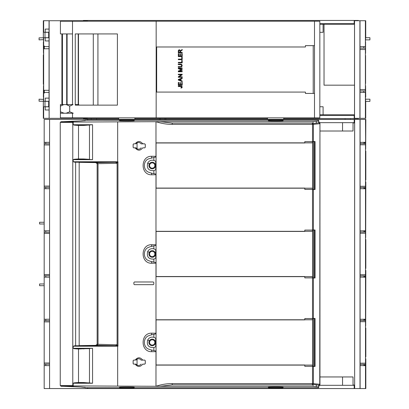 <?xml version="1.0" encoding="UTF-8"?>
<svg xmlns="http://www.w3.org/2000/svg" width="409" height="409" viewBox="0 0 409 409"><rect width="100%" height="100%" fill="white"/><g stroke="black" fill="none" stroke-linecap="round" stroke-linejoin="round"><path stroke-width="0.61" d="M60.404 113.227L60.399 104.597L73.027 104.597L69.699 106.115L69.699 111.831L73.272 113.227L60.404 113.227L60.414 117.853L319.838 117.853L319.838 21.207L314.501 21.207L314.501 117.853M72.511 113.227L72.511 117.853M156.166 117.853L156.166 21.207L72.511 21.207L72.511 104.597M117.409 105.128L75.261 105.128L75.261 33.932L117.409 33.932L117.409 105.128M156.166 21.207L314.501 21.207M72.511 21.207L60.414 21.207L60.414 33.932L67.096 33.932L67.096 104.597M78.211 33.932L78.211 104.597L78.211 33.932M97.925 33.932L97.925 105.128M84.74 33.932L78.482 33.932L78.482 104.597M84.74 105.128L78.789 105.128L78.768 104.597L75.476 104.597M314.071 93.421L305.416 93.421L305.416 92.076L156.667 92.076L156.667 46.984L305.416 46.984L305.416 45.639L314.071 45.639M178.304 56.575L178.304 53.768L178.764 53.768L178.764 56.064L179.95 56.064L179.95 53.916L180.405 53.916L180.405 56.064L181.729 56.064L181.729 53.681L182.189 53.681L182.189 56.575L178.304 56.575M182.189 59.653L178.304 59.653L178.304 59.141L181.729 59.141L181.729 57.229L182.189 57.229L182.189 59.653M178.237 64.09L178.753 64.09L178.753 64.607L178.237 64.607L178.237 64.09M180.788 66.621L181.668 66.053L181.468 64.847L178.825 64.607L178.825 64.09L180.844 64.106L181.811 64.499L182.189 65.609L181.673 66.877L178.825 67.148L178.825 66.631L180.788 66.621M178.237 66.631L178.753 66.631L178.753 67.148L178.237 67.148L178.237 66.631M178.304 51.171L178.406 50.379L178.958 49.857L179.858 49.908L180.42 50.88L182.189 49.469L182.189 50.118L180.732 51.094L180.461 51.785L180.461 52.378L182.189 52.378L182.189 52.894L178.304 52.894L178.304 51.171M182.189 68.052L182.189 68.548L178.938 68.548L182.189 69.673L182.189 70.138L178.881 71.263L182.189 71.263L182.189 71.759L178.304 71.759L178.304 70.982L181.627 69.878L178.304 68.743L178.304 68.052L182.189 68.052M178.304 76.764L181.351 74.724L178.304 74.724L178.304 74.233L182.189 74.233L182.189 74.76L179.137 76.8L182.189 76.8L182.189 77.296L178.304 77.296L178.304 76.764M182.189 62.879L178.304 62.879L178.304 62.367L181.729 62.367L181.729 60.455L182.189 60.455L182.189 62.879M182.189 77.92L182.189 78.502L181.008 78.957L181.008 80.583L182.189 81.008L182.189 81.555L178.304 80.062L178.304 79.51L182.189 77.92M178.304 85.225L178.304 82.419L178.764 82.419L178.764 84.714L179.95 84.714L179.95 82.567L180.405 82.567L180.405 84.714L181.729 84.714L181.729 82.332L182.189 82.332L182.189 85.225L178.304 85.225M178.304 85.997L181.637 86.115L182.123 86.672L182.056 87.664L181.018 88.134L180.957 87.669L181.708 87.255L181.494 86.611L178.304 86.514L178.304 85.997M178.81 50.675L178.733 52.378L180.016 52.378L179.888 50.598L179.362 50.317L178.81 50.675M180.594 80.435L180.594 79.116L178.84 79.775L180.594 80.435M83.334 20.721L83.334 20.45L358.396 20.45L358.396 20.721M358.396 118.339L358.396 118.61L283.698 118.61M87.541 117.853L87.541 118.61L83.334 118.61L83.334 118.339M87.541 118.61L118.661 118.61M134.842 118.61L267.522 118.61M319.838 23.686L354.194 23.686L354.194 20.45M87.541 20.45L87.541 21.207M354.542 23.686L354.194 23.686M319.838 115.374L354.194 115.374L354.194 118.61M354.542 115.374L354.194 115.374M354.194 116.453L354.542 116.453M354.194 22.607L354.542 22.607M353.223 24.223L353.223 23.686M342.435 24.223L342.435 23.686M353.223 115.374L353.223 114.832M342.435 115.374L342.435 114.832M365.58 42.025L365.416 53.349L365.58 42.025M365.585 53.349L365.585 42.025L365.58 53.349M363.8 48.114L363.8 46.636M365.482 97.035L365.58 85.711L365.436 97.035M365.585 85.711L365.728 97.035L365.58 85.711M363.8 92.424L363.8 90.946M365.58 83.554L365.416 70.88L365.406 90.946L360.002 90.946M365.59 55.506L365.59 83.554M360.007 49.525L360.007 89.535L360.007 49.525L365.401 49.499L365.406 90.946M365.457 70.88L365.457 83.554L365.467 70.88M365.508 70.88L365.508 83.554L365.518 70.88M365.58 55.506L365.416 68.18L365.406 48.114L360.002 48.114M365.401 49.499L365.406 48.114M360.007 89.535L365.401 89.561M365.728 37.71L365.728 20.721L360.007 20.721L360.007 92.414L365.401 92.429L365.482 99.193L369.93 99.193L369.93 101.35L365.58 101.35L365.58 99.193M360.007 46.646L365.401 46.626L365.482 39.867L369.93 39.867L369.93 37.71L365.58 37.71L365.58 39.867M354.542 114.832L354.542 118.339L359.915 118.339L359.915 20.721L354.542 20.721L354.542 114.832L319.838 114.832M365.401 92.429L365.401 118.339L359.915 118.339M365.728 101.35L365.728 118.339L365.401 118.339M360.007 92.414L360.007 118.339M365.401 20.721L365.401 46.626M354.542 24.223L319.838 24.223M319.838 32.316L323.084 32.316L323.084 24.223M319.838 106.744L323.084 106.744L323.084 114.832M354.526 24.223L354.521 114.832M324.03 24.223L324.03 85.169L354.521 85.169M86.8 21.207L86.8 20.721L49.141 20.721L49.141 118.339L49.049 98.114L45.23 98.114L45.23 101.263L39.07 101.212L39.07 99.193L43.477 99.407L43.477 101.248M49.049 98.114L49.049 29.08L45.23 29.08L45.23 32.229L43.656 32.214L43.656 20.721L49.049 20.721L49.049 29.08M49.049 106.8L43.369 106.846L43.369 101.248M49.049 109.98L45.23 109.98L45.23 106.831M44.99 101.35L48.656 101.35L48.656 106.744L44.99 106.744L44.99 101.35M49.049 101.299L45.23 101.263M43.477 37.812L39.07 37.848L39.07 39.867L43.477 39.653L43.477 37.812L45.23 37.797L45.23 40.946L49.049 40.946M49.049 37.761L45.23 37.797M49.049 32.26L45.23 32.229M43.656 32.214L43.369 32.214L43.369 37.812M44.99 32.316L44.99 37.71L48.656 37.71L48.656 32.316L44.99 32.316M43.477 53.349L43.441 42.025M43.369 42.025L43.466 53.349M43.645 54.361L43.323 54.97L43.441 55.506L43.645 54.627M43.645 54.453L43.369 54.97M43.477 68.18L43.466 54.97M43.645 84.699L43.323 84.09L43.323 54.97M43.323 84.09L43.466 68.18M43.645 84.607L43.369 84.09M43.477 85.711L43.369 97.035M49.049 48.737L49.049 90.323L49.049 48.737L43.656 48.783L43.645 47.449L43.645 91.611L44.3 91.611M43.477 97.035L43.466 85.711M43.645 84.188L43.645 54.852M43.645 84.474L43.441 84.09M43.645 54.586L43.441 54.97M43.645 54.648L43.477 84.09M43.466 84.09L43.645 84.433M49.049 118.339L43.656 118.339L43.656 106.846M86.8 117.853L86.8 118.339L49.141 118.339M43.323 37.812L43.323 20.721L43.656 20.721M43.323 101.248L43.323 118.339L43.656 118.339M44.3 46.974L43.64 46.539M44.3 46.539L43.891 46.539M44.3 92.521L43.64 92.521M44.3 92.086L43.891 92.521M49.049 90.323L43.656 90.277L43.656 48.783M43.477 39.653L43.656 45.956L44.3 45.956L44.3 48.691M49.049 92.414L44.3 92.429L44.3 90.369M44.3 47.449L43.645 47.449M43.656 45.956L43.656 37.812M43.656 90.277L43.645 91.611M43.656 101.248L43.656 93.104L43.477 99.407M49.049 46.646L44.3 46.631M43.656 93.104L44.3 93.099L44.3 92.429M134.842 117.853L134.842 119.408L118.661 119.408L118.661 117.853M129.218 119.638L129.29 119.96L129.29 119.668M165.906 119.418L165.906 118.61M159.326 118.61L159.326 119.418M66.324 104.597L69.699 106.115M63.845 104.597L60.471 106.115L60.471 111.831L64.095 113.227M66.074 113.227L69.699 111.831M60.43 104.597L60.471 106.115M60.425 113.227L60.471 111.831M278.161 119.96L278.146 119.668M283.698 117.853L283.698 119.408L267.522 119.408L267.522 117.853M278.146 119.408L278.146 119.96M66.258 121.8L73.007 121.831M69.801 122.168L69.801 121.631L67.137 121.672L67.234 122.225L67.229 121.698L66.59 121.831M69.801 121.631L72.459 121.672L72.362 122.225L72.459 121.672L72.659 122.245M69.801 122.383L69.801 122.066L61.043 121.764L80.568 120.931L85.092 120.394L84.903 120.732M67.603 121.473L67.603 121.473C79.121 121.156 85.067 120.742 85.44 120.231L84.898 120.773M85.655 120.226L119.418 120.231M172.225 123.124L312.077 123.124L312.829 123.421L313.279 124.362L312.522 124.382L172.225 124.382L172.225 123.124L160.149 121.642L313.038 121.642L318.698 121.074L318.698 120.231L283.161 120.231M268.273 120.231L134.305 120.231M160.149 121.642L155.982 121.688L155.982 156.315L151.759 156.274C140.231 155.824 140.231 175.241 151.759 174.791L155.982 174.75L155.982 244.766L151.759 244.725C140.231 244.275 140.231 263.693 151.759 263.243L155.982 263.202L155.982 333.217L151.759 333.177C140.231 332.727 140.231 352.144 151.759 351.694L155.982 351.653L155.982 386.28L70.563 385.902L72.94 385.58M72.94 122.383L70.563 122.066L155.982 121.688C161.253 123.467 166.667 124.367 172.225 124.382M283.161 120.67C283.626 121.008 267.813 121.008 268.273 120.67L268.273 120.195L283.161 120.195L283.161 120.67M73.344 121.729L72.659 121.718M134.305 120.67C134.766 121.008 118.953 121.008 119.418 120.67L119.418 120.195L134.305 120.195L134.305 120.67M62.199 121.616L60.798 121.821L60.517 122.306L60.854 122.383L65.67 122.383M318.698 121.688L319.945 122.93L319.746 384.261L318.698 385.309M318.698 386.28L319.945 385.038L319.945 122.93M318.698 386.888L318.698 385.16L313.038 384.378L312.077 384.843L172.225 384.843L160.149 386.326L313.038 386.326L318.698 386.888L318.698 387.737L283.161 387.737M268.273 387.737L134.305 387.737M119.418 387.737L85.44 387.737L84.898 387.195M318.698 121.074L318.698 122.807L313.038 123.59L313.038 121.642M316.321 121.432L316.321 123.252M304.807 188.191L155.982 188.201L312.481 188.201L312.481 189.556L315.053 189.531L312.491 189.423M148.758 172.245L150.563 172.9L148.758 172.245C142.91 170.318 142.91 160.747 148.758 158.815L155.987 156.959L155.982 142.859L312.481 142.859L312.481 141.504L315.053 141.529L315.053 189.531M117.644 161.785L117.95 161.785L117.639 161.862M117.644 346.178L117.95 346.183L117.107 344.823L116.34 345.769L117.669 346.183L117.669 386.014M153.283 281.98L153.825 282.522L153.83 284.132L153.288 284.674L134.413 284.674L153.283 284.669L153.825 284.127L153.825 282.522L153.288 281.975L134.413 281.975L133.871 282.512L133.871 284.132L134.413 284.674L133.871 284.132L133.876 282.517L134.418 281.98L153.288 281.975M133.124 147.317L133.692 147.853L135.205 147.93C137.746 150.941 140.256 150.916 142.726 147.853L144.694 147.853L145.282 147.317L145.282 144.372L144.694 143.835L142.69 143.763C140.154 140.747 137.649 140.773 135.164 143.835L133.692 143.835L133.124 144.377L133.124 147.317L133.692 147.853M135.164 360.109L133.692 360.109L133.124 360.651L133.124 363.591L133.692 364.133L135.164 364.133C137.649 367.195 140.154 367.221 142.69 364.204L144.694 364.128L145.282 363.591L145.282 360.651L144.694 360.109L142.726 360.109C140.256 357.047 137.746 357.021 135.205 360.032L133.692 360.109M117.639 346.106L117.95 346.183L117.95 161.785L117.107 163.145L117.107 344.823L98.027 344.306L98.027 163.661L96.964 162.583L116.34 162.199L117.669 161.785L73.196 161.754L75.634 162.189L75.634 345.779L73.196 346.213L73.196 348.294L74.397 348.724L78.502 349.015L78.502 382.517L74.397 382.804L73.196 383.233L73.196 385.58L60.251 385.58L60.251 122.383L73.196 122.383L73.196 124.735L74.397 125.164L78.502 125.451L78.502 158.953L74.397 159.239L92.557 159.668L84.147 159.244M117.669 121.954L117.669 161.785M73.196 161.754L73.196 159.674L92.557 159.668L92.557 124.719L83.845 125.425L83.814 125.154L92.557 124.719L73.196 124.735M160.149 386.326L155.982 386.28C161.253 384.496 166.667 383.601 172.225 383.581L312.522 383.581L319.746 384.261L319.945 385.038M69.801 385.58L69.801 385.902L61.043 386.203L80.568 387.032L85.092 387.574L84.903 387.231M67.603 386.495L67.603 386.495C79.121 386.812 85.067 387.226 85.44 387.737M73.257 386.239L72.659 386.249L72.659 385.723M66.59 386.137L67.229 386.27L67.234 385.743L67.137 386.295L72.459 386.295L72.362 385.743L72.367 386.27L72.659 386.249M73.308 386.162L66.253 386.239M134.305 387.297C134.766 386.96 118.953 386.96 119.418 387.297L119.418 387.773L134.305 387.773L134.305 387.297M283.161 387.297C283.626 386.96 267.813 386.96 268.273 387.297L268.273 387.773L283.161 387.773L283.161 387.297M313.279 124.362L319.746 123.707L318.698 122.659M304.807 365.094L155.982 365.104L312.481 365.104L312.481 366.459L315.053 366.433L312.491 366.326M155.998 365.094L155.982 351.653M151.422 349.992L155.993 351.009L150.563 349.802L151.422 349.992L151.759 351.694M148.758 349.153L150.563 349.802L148.758 349.153C142.91 347.221 142.91 337.65 148.758 335.717L150.563 335.068L148.758 335.717M315.053 366.433L315.053 318.432L312.481 318.406L312.481 319.766L155.982 319.766L155.993 333.862L150.563 335.068L155.993 333.862L155.982 333.217M304.807 276.642L155.982 276.653L312.481 276.653L312.481 278.008L315.053 277.982L312.491 277.875M155.998 276.642L155.982 263.202M151.422 261.54L155.993 262.558L150.563 261.351L151.422 261.54L151.759 263.243M148.758 260.702L150.563 261.351L148.758 260.702C142.91 258.769 142.91 249.199 148.758 247.266L150.563 246.617L148.758 247.266M315.053 277.982L315.053 229.981L312.481 229.955L312.481 231.31L155.982 231.31L155.993 245.41L150.563 246.617L155.993 245.41L155.982 244.766M155.998 188.191L155.982 174.75M151.422 173.089L155.993 174.106L150.563 172.9L151.422 173.089L151.759 174.791M155.982 156.315L155.987 156.959L148.758 158.815M133.15 147.306L133.15 144.387L133.692 143.835M135.164 143.835L133.717 143.85M136.023 143.85L137.056 142.848C138.687 142.168 140.047 142.506 141.141 143.85L142.726 143.835M141.141 143.85L144.694 143.835M144.694 147.853L145.256 147.306L145.256 144.387L144.668 143.85M144.668 147.843L142.726 147.853M141.141 147.843C140.047 149.188 138.687 149.52 137.056 148.845L136.023 147.843L135.164 147.853M136.023 147.843L133.717 147.843M136.023 360.124L137.056 359.122C138.687 358.442 140.047 358.78 141.141 360.124L142.726 360.109M141.141 360.124L144.694 360.109M144.694 364.128L145.256 363.581L145.256 360.661L144.668 360.124M144.668 364.117L142.726 364.133M141.141 364.117C140.047 365.462 138.687 365.799 137.056 365.119L136.023 364.117L135.164 364.133M136.023 364.117L133.692 364.133M133.717 360.124L133.15 360.661L133.15 363.581L133.717 364.117M116.34 162.199L117.107 163.145L116.591 163.293L98.027 163.661M73.196 159.674L74.397 159.239M283.161 120.195A0.537 0.537 0 0 0 282.716 119.96L268.723 119.96A0.537 0.537 0 0 0 268.273 120.195M123.083 119.408L123.083 119.96L119.863 119.96A0.537 0.537 0 0 0 119.418 120.195M119.863 119.96L133.855 119.96L130.42 119.96L130.42 119.408M133.855 119.96A0.537 0.537 0 0 1 134.305 120.195M73.196 348.294L92.557 348.299L78.068 348.749M78.502 349.015L92.557 348.299L92.557 383.248L73.196 383.233M117.669 346.183L73.196 346.213M60.517 385.58L65.67 385.58M316.321 384.716L316.321 386.536M313.038 384.378L313.038 386.326M69.801 386.336L69.801 385.799M66.289 386.162L68.824 386.076M312.829 384.547L313.279 383.606M315.053 141.529L312.491 141.519M304.807 142.874L155.998 142.874M312.491 318.545L313.038 318.545M304.807 319.777L155.998 319.777M153.861 334.337L153.861 337.313A5.378 5.378 0 0 1 155.727 338.361L155.727 346.51A5.378 5.378 0 0 1 153.861 347.558L153.861 350.533M153.861 337.313L153.815 337.297A5.378 5.378 0 0 1 155.727 338.361L155.727 338.361M149.316 340.85A3.298 3.298 0 0 1 153.794 339.536A3.298 3.298 0 0 1 155.108 344.015A3.298 3.298 0 0 1 150.63 345.329A3.298 3.298 0 0 1 149.316 340.85L147.695 339.971C149.091 337.583 151.131 336.694 153.815 337.297M147.695 339.971C146.494 345.191 148.528 347.727 153.815 347.573L153.861 347.558M315.053 318.432L313.038 318.422M312.491 230.093L313.038 230.093M304.807 231.325L155.998 231.325M153.861 245.886L153.861 248.861A5.378 5.378 0 0 1 155.727 249.909L155.727 258.059A5.378 5.378 0 0 1 153.861 259.107L153.861 262.082M153.861 248.861L153.815 248.846A5.378 5.378 0 0 1 155.727 249.909L155.727 249.909M149.316 252.399A3.298 3.298 0 0 1 153.794 251.085A3.298 3.298 0 0 1 155.108 255.564A3.298 3.298 0 0 1 150.63 256.878A3.298 3.298 0 0 1 149.316 252.399L147.695 251.52C149.091 249.132 151.131 248.243 153.815 248.846M147.695 251.52C146.494 256.74 148.528 259.275 153.815 259.122L153.861 259.107M315.053 229.981L313.038 229.97M153.861 157.434L153.861 160.41A5.378 5.378 0 0 1 155.727 161.458L155.727 169.607A5.378 5.378 0 0 1 153.861 170.655L153.861 173.631M153.861 160.41L153.815 160.394A5.378 5.378 0 0 1 155.727 161.458L155.727 161.458M149.316 163.948A3.298 3.298 0 0 1 153.794 162.634A3.298 3.298 0 0 1 155.108 167.112A3.298 3.298 0 0 1 150.63 168.426A3.298 3.298 0 0 1 149.316 163.948L147.695 163.068C149.091 160.681 151.131 159.791 153.815 160.394M147.695 163.068C146.494 168.288 148.528 170.824 153.815 170.671L153.861 170.655M116.591 344.675L115.793 345.753L116.34 345.769M137.056 142.848L137.056 148.845M137.056 359.122L137.056 365.119M97.148 163.677L97.148 344.291L98.017 344.306L98.017 163.661L97.148 163.677L95.701 162.603L79.182 162.337M75.634 345.779L79.182 345.733L79.182 162.235L75.634 162.189M115.793 162.215L116.591 163.293M89.28 125.062L84.06 125.154M83.814 125.154L78.078 125.185M78.502 158.953L83.845 158.973L83.814 159.239L78.068 159.219M89.28 159.331L83.845 158.973M78.502 125.451L83.845 125.425M97.148 344.291L95.701 345.365L79.182 345.631M83.845 348.995L83.814 348.724M78.502 382.517L83.845 382.543L83.814 382.814L78.078 382.783M83.814 382.814L92.557 383.248L83.845 382.543M271.944 119.408L271.944 119.96L281.612 119.96L279.275 119.96L279.275 119.408M120.967 119.96L132.756 119.96M119.418 387.773A0.537 0.537 0 0 0 119.863 388.008L133.855 388.008A0.537 0.537 0 0 0 134.305 387.773M282.716 388.008L268.723 388.008L282.716 388.008A0.537 0.537 0 0 0 283.161 387.773M268.723 388.008A0.537 0.537 0 0 1 268.273 387.773M98.027 344.306L96.964 345.385L98.017 344.306M98.017 163.661L96.964 162.583M115.793 345.753L96.964 345.385M89.28 348.637L84.147 348.724M89.28 382.906L84.06 382.814M87.541 387.737L87.541 388.55L44.182 388.55L44.182 144.975L49.576 144.975M45.798 188.713L45.798 187.281M44.182 144.975L44.182 142.347L49.576 142.347M45.798 143.784L45.798 142.347M44.182 186.09L49.576 186.09M49.576 187.281L44.182 187.281M49.576 143.784L44.182 143.784M45.798 365.615L45.798 364.184M45.798 320.687L45.798 319.25M44.182 362.993L49.576 362.993M44.182 321.878L49.576 321.878M49.576 364.184L44.182 364.184M49.576 320.687L44.182 320.687M45.798 277.164L45.798 275.732M45.798 232.235L45.798 230.799M44.182 274.541L49.576 274.541M44.182 233.427L49.576 233.427M49.576 275.732L44.182 275.732M49.576 232.235L44.182 232.235M44.182 285.697L39.586 285.697L39.586 283.969L44.182 283.969M87.541 120.226L87.541 119.418L44.182 119.418L44.182 142.347M49.576 388.55L49.576 119.418M44.182 222.271L39.586 222.271L39.586 223.994L44.182 223.994M44.182 230.799L49.576 230.799M44.182 188.713L49.576 188.713M44.182 277.164L49.576 277.164M44.182 319.25L49.576 319.25M44.182 365.615L49.576 365.615M87.541 388.55L354.654 388.55L354.654 385.043L353.033 385.043L353.033 376.955L319.945 376.955M354.654 122.654L354.194 122.654L354.194 119.418L354.654 119.418L354.639 385.043L354.618 122.925L353.033 122.925L353.033 131.013L319.945 131.013M354.654 388.55L365.83 388.55L365.83 358.831L365.508 358.831L365.518 365.211L363.959 365.211L363.959 364.358M354.654 119.418L365.503 119.418L365.687 149.137L365.518 142.756L363.959 142.756L363.959 143.61M360.058 252.905L360.109 230.824L365.503 230.804L365.677 224.106L365.687 237.588L365.518 231.208L363.959 231.208L363.959 232.061M365.687 237.588L365.83 181.928L365.508 181.928L365.518 188.309L363.959 188.309L363.959 187.455M365.687 181.928L365.554 194.658M360.058 166.611L360.109 188.692L365.503 188.713L365.677 194.658M360.058 164.454L360.109 142.373L365.503 142.352M360.068 164.454L360.109 144.791L365.503 144.771L365.508 143.61L360.099 143.61M360.068 166.611L360.109 186.274L365.503 186.294L365.508 187.455L365.508 143.61M365.508 187.455L360.099 187.455M360.053 181.714L360.053 187.107L360.043 181.714C360.043 180.026 360.048 180.026 360.053 181.714C360.043 180.026 360.048 180.026 360.053 181.714L360.043 181.714M360.053 187.107C360.048 188.789 360.043 188.789 360.043 187.107C360.048 188.789 360.043 188.789 360.043 187.107L360.043 187.107M360.043 143.958C360.043 142.271 360.048 142.271 360.053 143.958C360.043 142.271 360.048 142.271 360.053 143.958L360.053 149.351L360.043 143.958M360.053 149.351C360.048 151.039 360.043 151.039 360.043 149.351C360.048 151.039 360.043 151.039 360.043 149.351L360.043 149.351M360.058 341.357L360.109 319.276L365.503 319.255L365.677 312.558L365.687 326.039L365.518 319.659L363.959 319.659L363.959 320.513M365.687 326.039L365.83 270.38L365.508 270.38L365.518 276.76L363.959 276.76L363.959 275.906M365.687 270.38L365.554 283.11M360.058 255.063L360.109 277.144L365.503 277.164L365.677 283.11M360.068 252.905L360.109 233.242L365.503 233.222L365.508 232.061L360.099 232.061M360.068 255.063L360.109 274.725L365.503 274.746L365.508 275.906L365.508 232.061M365.508 275.906L360.099 275.906M360.053 270.165L360.053 275.559L360.043 270.165C360.043 268.478 360.048 268.478 360.053 270.165C360.043 268.478 360.048 268.478 360.053 270.165L360.043 270.165M360.053 275.559C360.048 277.241 360.043 277.241 360.043 275.559C360.048 277.241 360.043 277.241 360.043 275.559L360.043 275.559M360.043 232.409C360.043 230.722 360.048 230.722 360.053 232.409C360.043 230.722 360.048 230.722 360.053 232.409L360.053 237.803L360.043 232.409M360.053 237.803C360.048 239.49 360.043 239.49 360.043 237.803C360.048 239.49 360.043 239.49 360.043 237.803L360.043 237.803M360.068 341.357L360.109 321.694L365.503 321.673L365.508 320.513L360.099 320.513M360.068 343.514L360.109 363.177L365.503 363.197L365.508 364.358L365.508 320.513M365.508 364.358L360.099 364.358M360.058 343.514L360.109 365.595L365.503 365.615L365.677 372.313L365.687 358.831M360.053 358.616L360.053 364.01L360.043 358.616C360.043 356.929 360.048 356.929 360.053 358.616C360.043 356.929 360.048 356.929 360.053 358.616L360.043 358.616M360.053 364.01C360.048 365.692 360.043 365.692 360.043 364.01C360.048 365.692 360.043 365.692 360.043 364.01L360.043 364.01M360.043 320.861C360.043 319.173 360.048 319.173 360.053 320.861C360.043 319.173 360.048 319.173 360.053 320.861L360.053 326.254L360.043 320.861M360.053 326.254C360.048 327.941 360.043 327.941 360.043 326.254C360.048 327.941 360.043 327.941 360.043 326.254L360.043 326.254M365.503 188.713L365.503 230.804M360.109 188.692L360.109 230.824M365.503 144.771L365.503 186.294M360.109 144.791L360.109 186.274M365.503 277.164L365.503 319.255M360.109 277.144L360.109 319.276M360.109 233.242L360.109 274.725M365.503 233.222L365.503 274.746M365.503 321.673L365.503 363.197M360.109 321.694L360.109 363.177M365.687 149.137L365.83 119.418L365.503 119.418M360.012 119.418L360.012 388.55M360.109 142.373L360.109 119.418M360.109 365.595L360.109 388.55M365.503 365.615L365.503 388.55M365.677 181.928L365.677 193.488L365.518 188.309M363.964 188.794L363.964 188.309M365.559 179.96L365.677 151.105L365.559 179.96M365.61 179.96L365.61 151.105L365.61 179.96M365.677 149.137L365.677 137.572L365.518 142.756M363.964 142.271L363.964 142.756M365.687 164.398L365.83 151.105L365.83 179.96L365.677 164.398M365.677 358.831L365.677 370.396L365.518 365.211M363.964 365.697L363.964 365.211M365.559 356.863L365.677 328.008L365.559 356.863M365.61 356.863L365.61 328.008L365.61 356.863M363.964 319.173L363.964 319.659M365.677 326.039L365.677 314.475L365.518 319.659M365.687 341.3L365.83 328.008L365.83 356.863L365.677 341.3M365.677 270.38L365.677 281.939L365.518 276.76M363.964 277.246L363.964 276.76M365.559 268.411L365.677 239.556L365.559 268.411M365.61 268.411L365.61 239.556L365.61 268.411M365.677 237.588L365.677 226.024L365.518 231.208M363.964 230.722L363.964 231.208M365.687 252.849L365.83 239.556L365.83 268.411L365.677 252.849M354.194 388.55L354.194 385.314L319.669 385.314M354.194 385.314L354.654 385.314M354.194 122.654L319.669 122.654M123.083 119.418L87.541 119.418M354.194 119.418L279.275 119.418M271.944 119.418L130.42 119.418M354.833 388.55L358.509 388.55M87.756 388.55L87.756 387.737M354.194 386.658L354.654 386.658M353.33 385.314L353.33 385.043M342.543 385.314L342.543 376.955M87.756 120.226L87.756 119.418M354.194 121.304L354.654 121.304M353.33 122.925L353.33 122.654M342.543 131.013L342.543 122.654M313.463 277.875L304.807 277.875L304.807 276.53L156.059 276.53L156.059 231.438L304.807 231.438L304.807 230.093L314.47 230.093L314.47 277.875L313.463 277.875L313.463 230.093M313.463 366.326L304.807 366.326L304.807 364.981L156.059 364.981L156.059 319.889L304.807 319.889L304.807 318.545L314.47 318.545L314.47 366.326L313.463 366.326L313.463 318.545M313.463 189.423L304.807 189.423L304.807 188.079L156.059 188.079L156.059 142.986L304.807 142.986L304.807 141.642L314.47 141.642L314.47 189.423L313.463 189.423L313.463 141.642M72.511 33.932L67.096 33.932M93.293 33.932L93.293 105.128M78.431 33.932L78.431 104.597M62.449 33.932L62.449 104.597M313.212 93.421L313.212 45.639M164.827 119.418L164.827 118.61M160.405 118.61L160.405 119.418M68.824 121.892L66.253 121.729M66.938 121.718L66.938 122.245M71.519 121.882L70.772 121.892M69.801 122.066L70.563 122.066M69.801 385.902L70.563 385.902M71.509 386.086L73.344 386.239M71.519 386.086L70.772 386.076M312.686 124.372L312.077 123.124M312.522 124.382L312.522 141.504M312.522 366.459L312.522 383.581M151.422 334.879L151.759 333.177M312.522 278.008L312.522 318.406M151.422 246.428L151.759 244.725M312.522 189.556L312.522 229.955M151.422 157.976L151.759 156.274M115.941 162.215L74.407 162.184M84.019 125.154L74.397 125.164M89.474 125.067L89.474 159.326M72.776 122.383L72.776 385.58M172.225 384.843L172.225 383.581M66.938 386.249L66.938 385.723M313.386 189.556L313.386 229.96M313.386 278.008L313.386 318.412M313.386 366.459L313.386 383.596M313.386 124.372L313.386 141.509M312.077 384.843L312.686 383.596M115.941 345.753L74.407 345.779M96.984 162.583L95.701 162.603M95.701 345.365L96.984 345.385M74.397 348.724L83.983 348.724M89.474 348.642L89.474 382.901M84.019 382.814L74.397 382.804M155.727 346.51L155.727 346.51A5.378 5.378 0 0 1 153.815 347.573M155.727 258.059L155.727 258.059A5.378 5.378 0 0 1 153.815 259.122M155.727 169.607L155.727 169.607A5.378 5.378 0 0 1 153.815 170.671M149.893 341.172A2.638 2.638 0 0 1 153.472 340.119A2.638 2.638 0 0 1 154.525 343.698A2.638 2.638 0 0 1 150.947 344.751A2.638 2.638 0 0 1 149.893 341.172M149.893 252.721A2.638 2.638 0 0 1 153.472 251.668A2.638 2.638 0 0 1 154.525 255.247A2.638 2.638 0 0 1 150.947 256.3A2.638 2.638 0 0 1 149.893 252.721M149.893 164.265A2.638 2.638 0 0 1 153.472 163.217A2.638 2.638 0 0 1 154.525 166.795A2.638 2.638 0 0 1 150.947 167.848A2.638 2.638 0 0 1 149.893 164.265M312.604 277.875L312.604 230.093M312.604 366.326L312.604 318.545M312.604 189.423L312.604 141.642M66.703 33.932L66.703 104.597M61.907 33.932L61.907 104.597M91.212 119.418L91.212 118.61M96.606 119.418L96.606 118.61M345.13 119.418L345.13 118.61M350.523 119.418L350.523 118.61M73.308 121.805L71.509 121.882M60.517 385.661L60.915 386.198L62.199 386.352"/></g></svg>
